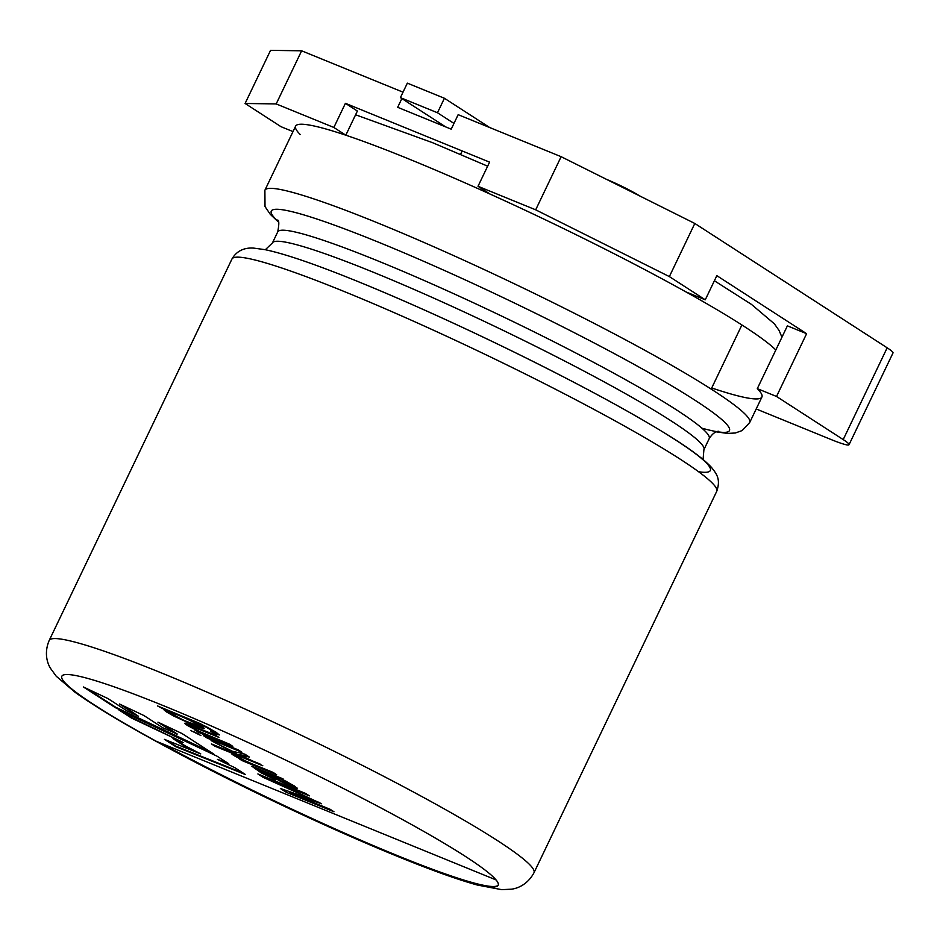 <?xml version="1.0" encoding="UTF-8"?>
<svg xmlns="http://www.w3.org/2000/svg" width="940" height="940" viewBox="0 0 940 940"><rect width="100%" height="100%" fill="white"/><g stroke="black" fill="none" stroke-linecap="round" stroke-linejoin="round"><path stroke-width="1.41" d="M756.195 408.971L830.772 439.403A43.005 3.748 -154.4 0 0 849.032 444.714A43.005 3.748 -154.4 0 0 843.204 439.579L887.172 347.812A43.005 3.748 25.6 0 1 893 352.958L849.032 444.714M401.862 98.571L397.667 107.313L451.224 129.168L458.156 114.668L561.133 156.686L694.813 223.462L887.172 347.812M292.998 131.588L281.001 126.688L245.093 103.471L276.184 103.929L301.634 50.807L403.013 92.167M276.184 103.929L333.853 127.464L345.415 103.318L489.587 162.138L478.014 186.285L535.683 209.82L561.133 156.686M535.683 209.82L669.362 276.595L694.813 223.462M245.093 103.471L270.555 50.349L301.634 50.807M741.801 325.181L711.721 387.973A268.793 23.43 -154.4 0 0 761.905 397.032A268.793 23.43 -154.4 0 0 757.311 388.631L776.522 396.469L843.204 439.579M669.362 276.595L705.27 299.801L716.832 275.655L806.602 333.688L776.522 396.469M345.415 103.318L357.376 111.049L345.803 135.196A268.793 23.43 -154.4 0 0 295.618 126.125A268.793 23.43 -154.4 0 0 300.213 134.526M782.562 335.933A268.793 23.43 25.6 0 1 781.504 335.815M757.311 388.631L787.391 325.851L806.602 333.688M705.27 299.801L686.059 291.964A268.793 23.43 -154.4 0 0 489.975 194.016L478.014 186.285M333.853 127.464L345.803 135.196M639.47 195.826A26.884 2.338 -154.4 0 0 606.441 179.329M199.797 732.107L187.236 725.351L184.769 723.483L185.274 723.107L215.272 735.021L218.914 737.383L192.853 726.843L191.549 726.679L193.041 727.901L199.492 731.496L229.16 744.01L232.803 746.36L198.164 732.225L194.874 730.098L199.973 731.743M195.814 729.558L185.062 723.072M230.382 744.797L198.164 732.225M198.387 731.743L197.529 731.179M239.524 750.707L206.318 736.866M203.663 735.785L238.314 749.92L241.944 752.27L207.305 738.135L203.663 735.785M198.493 733.964L193.217 731.52M190.562 730.439L200.913 735.527L190.562 730.439M248.054 756.218L238.971 754.562L262.789 765.748L215.049 746.266L211.406 743.916L238.549 754.985L211.065 740.567L232.239 751.178L244.882 754.162L249.394 757.088L238.971 754.562M238.549 754.985L215.413 742.753M260.368 764.185L214.062 744.997M241.004 758.592L232.685 754.056M274.221 773.138L241.368 759.52M238.208 756.559C240.84 758.756 246.409 761.553 254.905 764.972L273.023 772.363L276.642 774.701L242.003 760.566L238.713 758.439L243.954 760.577C235.893 756.853 231.745 754.503 231.534 753.539L238.208 756.559M281.295 778.743L294.338 785.957L297.063 788.366L291.823 786.698L281.189 781.727L263.929 771.716L258.288 769.66L275.561 779.906L261.285 772.927L251.803 766.206L283.058 778.849M296.981 787.885L286.688 783.843L263.929 771.716M290.589 784.982C291.048 784.113 276.454 776.405 268.511 773.585L281.119 780.917L290.589 784.982L290.895 784.465L286.148 781.246M281.33 778.684L268.511 773.585M273.399 778.367L261.52 772.445L251.885 766.229M280.367 788.484L312.75 799.682L263.106 777.333L257.877 773.949L305.618 793.431L309.401 795.875L269.38 779.554L321.609 803.77L289.52 792.726L330.198 809.328L333.97 811.761L286.218 792.279L280.367 788.484M260.533 775.03L312.75 799.682M331.538 810.186L286.218 792.279M286.453 791.797L282.458 789.212M87.032 688.691L115.726 707.244L210.454 751.906M161.586 723.882L177.214 733.987L162.914 727.83L143.902 715.528L119.439 703.99L138.38 716.233L126.806 710.758L107.936 698.561L83.402 686.976L115.502 707.726L213.838 754.103L182.031 733.541L157.955 722.167L176.979 734.469M123.058 705.705L138.38 716.233M243.202 773.08L175.956 746.184L167.003 740.391M226.54 762.305L217.434 759.379L234.93 767.733L245.54 774.595L175.733 746.666L164.429 739.357L200.761 753.915L184.698 746.184L172.983 738.617L183.253 742.506L131.353 717.972L118.675 709.782L217.152 756.242L228.726 763.727L217.434 759.379M183.253 742.506L131.577 717.49L122.294 711.486M200.761 753.915L184.933 745.702L175.357 739.51M498.271 885.034A241.909 21.08 25.6 0 1 378.844 847.915A241.909 21.08 25.6 0 1 160.705 743.082M156.299 741.284L496.062 879.922A241.909 21.08 25.6 0 1 498.177 885.28A241.909 21.08 25.6 0 1 395.423 855.365A241.909 21.08 25.6 0 1 156.299 741.284A241.909 21.08 25.6 0 1 164.594 706.152A241.909 21.08 25.6 0 1 496.062 879.922M489.716 127.546L444.42 98.265L407.349 83.143L400.405 97.631L437.476 112.753L444.42 98.265M453.973 123.422L437.476 112.753M460.553 154.383L462.186 150.964M445.701 126.912L400.405 97.631M210.372 731.003C214.508 732.272 212.863 730.885 205.425 726.855L191.196 720.534L201.066 725.856L204.462 728.582L203.451 728.618L193.523 725.139L173.536 715.939L166.239 711.78L163.959 709.794L164.947 709.747L157.403 705.881L199.821 723.436L215.824 732.048L219.302 734.951L213.168 733L210.372 731.003L213.321 731.297M189.351 722.543L198.152 725.457C197.858 723.33 170.011 711.051 169.247 712.215C169.188 713.272 181.173 719.37 189.351 722.543M198.152 725.457L193.816 721.838M191.22 720.475C183.982 716.738 169.388 710.746 169.482 711.733L169.247 712.215M219.149 734.516L212.205 731.661M164.947 709.747L160.059 706.962M204.309 728.206L183.523 720.216L164.336 709.677M210.607 730.521C214.743 731.79 213.098 730.404 205.66 726.373L191.196 720.534M216.494 735.82L193.076 726.361L191.549 726.62M264.152 771.235L258.524 769.178L258.183 769.707M319.753 802.572L289.52 792.726M306.981 794.312L269.38 779.554M231.933 259.052L49.186 640.469A268.793 23.43 25.6 0 1 163.349 673.71A268.793 23.43 25.6 0 1 413.776 792.185A268.793 23.43 25.6 0 1 533.979 872.755L716.727 491.326A268.793 23.43 -154.4 0 0 596.524 410.768A268.793 23.43 -154.4 0 0 346.096 292.293A268.793 23.43 -154.4 0 0 231.933 259.052C238.49 247.608 249.723 247.737 254.094 248.16L264.998 249.652C285.313 253.906 316.945 264.798 359.879 282.329C405.774 301.129 455.371 323.489 508.657 349.41C571.015 379.901 622.163 407.267 662.089 431.484C686.588 446.288 703.05 458.262 711.474 467.392C716.221 473.49 721.062 478.789 716.727 491.326M379.325 261.485A239.218 20.845 25.6 0 1 602.211 366.929A239.218 20.845 25.6 0 1 709.195 438.628L703.907 449.673A239.218 20.845 -154.4 0 0 596.912 377.974A239.218 20.845 -154.4 0 0 374.038 272.529A239.218 20.845 -154.4 0 0 272.424 242.955L277.723 231.898A239.218 20.845 25.6 0 1 379.325 261.485M775.829 349.997A268.793 23.43 -154.4 0 0 409.781 159.365A268.793 23.43 -154.4 0 0 295.618 126.125L264.892 190.244A268.793 23.43 25.6 0 1 379.055 223.485A268.793 23.43 25.6 0 1 629.483 341.96A268.793 23.43 25.6 0 1 749.697 422.53L761.905 397.032M698.573 471.716A254 22.137 -154.4 0 0 623.455 409.006A254 22.137 -154.4 0 0 360.067 282.411M701.898 428.182A254 22.137 -154.4 0 0 657.565 377.586A254 22.137 -154.4 0 0 379.196 242.485A254 22.137 -154.4 0 0 278.358 221.57M355.59 114.774L432.764 142.763L487.649 166.192M714.388 280.766L751.483 304.407L774.419 323.865L779.096 330.516L781.951 337.213M49.186 640.469C43.416 654.134 48.175 664.662 50.466 668.293L56.236 676.224L75.047 692.275C101.99 711.462 144.525 736.043 202.664 766.018C265.785 798.553 339.505 832.769 396.845 856.105C430.52 869.864 457.369 879.511 477.403 885.045L501.702 889.651L511.489 889.181C515.755 888.688 526.952 885.809 533.979 872.755M272.424 242.955L265.327 249.723M703.907 449.673L703.073 459.46M277.723 231.898C279.192 224.225 279.157 220.266 277.617 220.042M718.489 431.272C715.258 431.531 712.156 433.974 709.195 438.628M264.892 190.244L265.01 206.553L270.297 214.344L278.546 222.122M716.292 431.86L727.536 433.422L735.339 432.999L742.177 430.555L749.697 422.53"/></g></svg>

